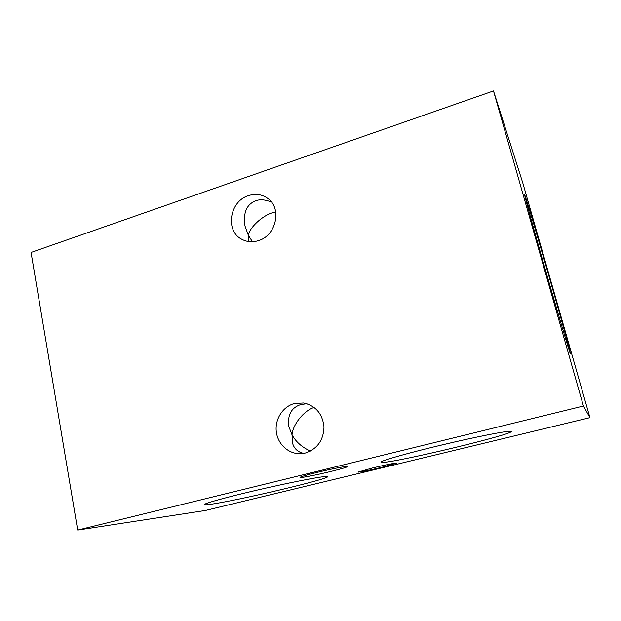 <?xml version="1.0" encoding="UTF-8"?>
<svg xmlns="http://www.w3.org/2000/svg" width="621" height="621" viewBox="0 0 621 621"><rect width="100%" height="100%" fill="white"/><g stroke="black" fill="none" stroke-linecap="round" stroke-linejoin="round"><path stroke-width="0.93" d="M271.47 202.097C265.384 199.605 260.137 199.155 255.712 200.754C246.591 204.402 243.013 212.817 244.992 226.005L248.315 235.204L248.532 241.546M258.406 240.645C252.359 242.508 246.723 242.004 241.507 239.124C224.918 230.632 229.7 201.15 248.447 195.631C255.441 193.403 261.814 194.28 267.558 198.278C282.26 207.988 276.329 235.662 258.406 240.645M252.413 241.74L248.315 235.204C249.588 227.433 262.73 215.44 272.65 212.692L275.701 211.839M306.991 403.735L301.045 404.465C291.327 407.555 287.275 414.952 288.881 426.65L292.041 434.84L292.281 442.191C293.772 448.37 297.591 452.096 303.754 453.369M305.361 453.027L300.184 453.718C288.245 453.959 277.579 443.899 276.267 431.471C274.831 419.059 282.928 406.545 294.408 403.503L303.669 402.967C315.74 405.785 322.524 413.78 324.007 426.953C323.51 440.266 317.292 448.96 305.361 453.027M310.43 451.094C302.054 447.299 295.922 441.88 292.041 434.84C292.724 424.57 303.863 410.59 314.141 407.43M552.48 288.431C539.61 243.37 524.854 193.535 524.574 194.497C524.108 194.171 531.25 220.308 541.799 257.234C555.911 306.704 570.552 355.895 570.497 353.978C571.064 354.42 562.61 323.828 552.48 288.431M210.519 504.299C236.648 500.829 331.932 478.325 327.492 476.586L324.542 476.586C316.151 477.37 286.747 483.216 257.187 490.085C227.604 496.955 205.008 503.189 204.433 504.477C204.193 504.958 206.219 504.896 210.519 504.299M382.909 462.397C398.907 461.869 515.779 433.753 511.161 431.378L510.889 431.292C508.009 430.555 477.347 436.532 443.068 444.667C408.773 452.794 381.434 460.557 380.937 462.063L382.909 462.397M435.042 446.592L454.758 441.942M372.468 467.993L358.162 472.045C357.975 472.565 370.753 469.981 382.241 467.194L396.765 463.087C397.083 462.552 384.236 465.129 372.468 467.993M316.213 472.62C305.842 475.197 300.432 476.796 299.99 477.425C299.772 478.24 316.733 474.925 331.078 471.393C341.511 468.824 347.03 467.186 347.636 466.503C348.078 465.665 331.024 468.964 316.213 472.62M589.95 417.646L522.913 183.319L493.509 90.914L583.437 406.018L589.95 417.646L205.396 510.462L77.703 530.086L583.437 406.018M77.703 530.086L31.05 252.452L493.509 90.914"/></g></svg>
